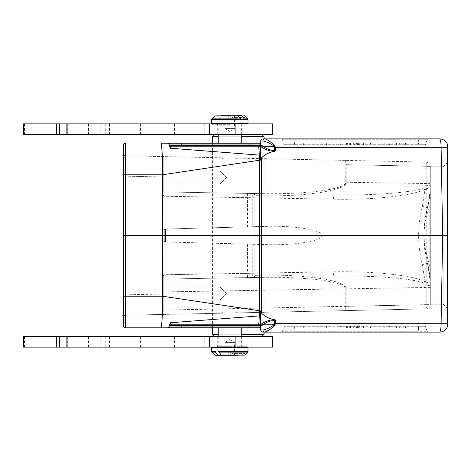 <?xml version="1.0" encoding="UTF-8"?>
<svg xmlns="http://www.w3.org/2000/svg" width="471" height="471" viewBox="0 0 471 471"><rect width="100%" height="100%" fill="white"/><g stroke="black" fill="none" stroke-linecap="round" stroke-linejoin="round"><path stroke-width="0.35" stroke-dasharray="2.35 1.77" d="M218.214 136.737L241.276 136.737M264.096 136.737L212.568 136.737M218.214 334.263L241.276 334.263M264.096 334.263L212.568 334.263M238.332 134.594L261.953 134.594L238.332 134.594M238.332 336.406L261.953 336.406L238.332 336.406M23.55 134.594L272.685 134.594L272.685 123.855L23.55 123.855M100.07 123.855L109.531 123.855L100.07 123.855M100.07 134.594L109.531 134.594L100.07 134.594M229.748 134.594L217.72 134.594L229.748 134.594M229.748 123.855L217.72 123.855L229.748 123.855M246.816 123.855L229.854 123.855L246.816 123.855L246.816 119.563L229.854 119.563L246.816 119.563L244.667 117.414L231.997 117.414L244.667 117.414M23.55 347.145L272.685 347.145L272.685 336.406L23.55 336.406M100.07 336.406L109.531 336.406L100.07 336.406M100.07 347.145L109.531 347.145L100.07 347.145M229.748 347.145L217.72 347.145L229.748 347.145M229.748 336.406L217.72 336.406L229.748 336.406M246.816 347.145L229.854 347.145L246.816 347.145L246.816 351.437L229.854 351.437L246.816 351.437L244.667 353.586L231.997 353.586L244.667 353.586M162.542 176.955L162.542 156.56L162.542 192.704L163.802 196.23L162.542 192.704L162.542 156.56L125.357 155.783L426.072 162.083L162.542 156.56L162.542 176.955L125.345 176.172L125.357 155.783L125.345 176.172L162.542 176.955M162.542 177.532L162.542 171.091L162.542 177.532M162.542 314.44L162.542 278.296L162.542 314.44L162.542 294.045L125.345 294.828L125.357 315.217L162.542 314.44L125.357 315.217L125.345 176.172L125.345 294.828L162.542 294.045L162.542 278.296L162.542 314.44L426.072 308.917L162.542 314.44M162.542 293.468L162.542 287.027L162.542 293.468M427.409 257.49L429.793 266.086L430.276 271.378L430.276 304.625L430.276 186.027C430.406 192.409 429.452 199.739 427.409 208.017C429.44 199.781 430.4 192.456 430.276 186.027L430.176 190.149L427.409 208.017C429.093 202.389 430.047 195.059 430.276 186.027L430.276 199.622L429.793 204.914L425.319 221.27L423.906 232.327L424.495 245.008L427.409 257.49A21.472 14.925 165.2 0 0 427.409 262.983C422.687 244.714 422.687 226.392 427.409 208.017C422.687 226.286 422.687 244.608 427.409 262.983L424.73 249.359L423.835 235.5L424.73 221.641L427.409 208.017C422.664 226.339 422.664 244.661 427.409 262.983L430.176 280.851L430.276 284.973C430.047 275.941 429.093 268.611 427.409 262.983C429.44 271.219 430.4 278.544 430.276 284.973C430.406 278.591 429.452 271.261 427.409 262.983A6.441 0.318 -14.8 0 1 422.416 264.637C417.383 245.214 417.383 225.786 422.416 206.363L424.989 189.489L424.583 189.572C411.177 195.936 373.232 199.945 333.58 199.18L247.458 197.69L247.458 226.881L165.515 229.024L164.261 230.313L164.261 240.687L165.515 241.976L252.774 244.261L252.756 277.507L260.934 277.366L163.808 279.062L252.756 277.507A2.149 2.149 0 0 0 254.864 275.364L254.864 242.5L254.864 275.364L261.817 275.211L261.817 195.789C307.01 196.69 347.098 190.249 346.161 182.236L346.161 164.697L345.791 164.697L345.791 182.236C346.744 189.106 306.656 194.529 261.44 193.64L163.808 191.938L260.934 193.634A2.149 0.512 -89 0 1 261.405 195.783L261.817 195.789A2.149 0.412 -89.1 0 0 261.44 193.64M447.45 147.288L441.109 147.323A8.59 1.637 90 0 0 439.472 138.886A8.59 8.59 0 0 1 447.45 144.297L447.45 235.5L442.652 235.5L441.109 323.677L447.45 323.712L447.45 326.703A8.59 8.59 0 0 1 439.472 332.114A8.59 1.637 90 0 0 441.109 323.677L275.288 323.642L274.634 324.548L274.634 320.357L276 320.51L274.016 319.532C269.206 318.667 265.073 316.589 261.623 313.297L260.663 310.942L260.663 316.424L260.663 310.942L162.507 296.218L162.542 235.5L123.255 235.5L123.255 325.673A2.149 2.149 0 0 0 125.404 327.822L125.404 174.782L162.524 174.782L260.663 160.058L261.623 157.703C265.085 154.406 269.218 152.327 274.016 151.468L276 150.49L274.634 150.643L274.634 146.452L275.553 147.323L274.87 146.098L274.634 146.452M447.45 235.5L447.45 323.712M260.663 158.073L260.663 146.64L262.164 147.364C265.155 149.519 269.106 150.885 274.016 151.468M274.016 319.532C269.1 320.115 265.149 321.481 262.164 323.636L260.663 324.36L260.663 312.927M418.966 332.114L281.228 332.114L428.386 332.114L418.966 332.114L418.737 331.266L294.858 331.266L427.173 331.266L418.737 331.266L418.966 332.114M262.806 332.114L439.472 332.114M418.966 138.886L418.737 139.734L294.858 139.734L294.31 145.109L294.54 144.261L284.09 144.261A1.289 1.289 0 0 0 285.302 145.109L294.31 145.109L285.302 145.109A1.289 1.289 0 0 1 284.09 144.261L294.54 144.261L294.858 139.734L418.737 139.734L418.189 145.109L424.312 145.109L294.31 145.109L418.189 145.109L418.425 144.261L294.54 144.261L425.525 144.261L418.425 144.261L418.966 138.886L281.228 138.886L428.386 138.886A1.289 1.289 0 0 0 427.173 139.734A1.289 1.289 0 0 1 428.386 138.886A1.289 1.289 0 0 0 427.173 139.734L418.737 139.734L427.173 139.734L425.525 144.261L427.173 139.734M295.087 138.886L294.858 139.734L295.087 138.886L281.228 138.886A1.289 1.289 0 0 1 282.441 139.734L294.858 139.734L282.441 139.734L284.09 144.261L282.441 139.734A1.289 1.289 0 0 0 281.228 138.886A1.289 1.289 0 0 1 282.441 139.734M260.587 145.339L260.663 144.897L260.587 145.339L249.924 145.339L249.924 144.026L260.663 144.026L260.663 144.897L260.663 140.994L263.006 140.994C266.197 141.536 269.942 143.261 274.24 146.175L274.516 145.78C270.819 141.848 267.563 139.546 264.761 138.886L262.806 138.886M259.403 324.813L171.391 324.813L249.924 324.813L249.924 326.974L169.701 326.974A1.289 1.289 0 0 1 168.494 327.822L260.663 327.822M170.278 322.759L171.391 324.813A1.289 1.289 0 0 0 170.178 325.661L170.231 325.473A1.289 1.283 -90 0 1 171.35 324.813L258.326 324.813A12.882 0.983 90 0 0 259.262 315.8L170.278 322.759L168.494 327.822L161.382 327.822M347.262 325.891L345.973 325.891L346.161 328.034L347.392 328.034L347.262 325.891L363.524 325.891L358.955 325.891L359.703 325.891L359.891 328.034L350.383 328.034L363.377 328.034L363.524 325.891L364.224 325.891L364.036 328.034L359.22 328.034L358.955 325.891L347.262 325.891M350.383 328.034L350.571 325.891L350.53 328.034L355.805 328.034L355.994 325.891L355.805 328.034L347.392 328.034L350.548 328.034L350.477 325.891M353.803 328.034L346.521 328.034L346.332 325.891L364.071 325.891L363.883 328.034L364.036 325.891L346.332 325.891L363.924 325.891L346.332 325.891L363.924 325.891L346.332 325.891L349.182 325.891L346.332 325.891L346.521 328.034L363.736 328.034L363.924 325.891L363.736 328.034L357.377 328.034L357.566 325.891L357.377 328.034L363.736 328.034L363.924 325.891L363.736 328.034L346.521 328.034L346.332 325.891L346.521 328.034L353.385 328.034L353.203 325.891L353.385 328.034L346.521 328.034L346.332 325.891L346.521 328.034L346.332 325.891L346.521 328.034L363.736 328.034L363.924 325.891L363.736 328.034L346.521 328.034L346.332 325.891L346.521 328.034L349.37 328.034L349.182 325.891L349.37 328.034L346.521 328.034L363.736 328.034L363.924 325.891L363.848 328.034L353.803 328.034L353.703 325.891M321.169 325.891L340.445 325.891C321.817 325.891 321.817 325.891 340.445 325.891C321.817 325.891 321.817 325.891 340.445 325.891L321.169 325.891L321.257 328.034L340.109 328.034L340.445 325.891L340.109 328.034C321.675 328.034 321.675 328.034 340.109 328.034C321.675 328.034 321.675 328.034 340.109 328.034L321.257 328.034L321.169 325.891M424.312 325.891L285.302 325.891L424.312 325.891A1.289 1.289 0 0 1 425.525 326.739L427.173 331.266L425.525 326.739L418.425 326.739L418.737 331.266L418.425 326.739L425.525 326.739A1.289 1.289 0 0 0 424.312 325.891A1.289 1.289 0 0 1 425.525 326.739M389.423 325.891C412.808 325.891 412.808 325.891 389.423 325.891C412.808 325.891 412.808 325.891 389.423 325.891L370.141 325.891L389.423 325.891L389.329 328.034C412.584 328.034 412.584 328.034 389.329 328.034C412.584 328.034 412.584 328.034 389.329 328.034L389.423 325.891M370.141 325.891L370.477 328.034C388.911 328.034 388.911 328.034 370.477 328.034C388.911 328.034 388.911 328.034 370.477 328.034L370.147 325.891M396.305 325.891L406.903 325.891L396.305 325.891L396.494 328.034L406.714 328.034L396.494 328.034M249.924 146.187L181.223 146.187L249.924 146.187L249.924 145.339L170.178 145.339A1.289 1.289 0 0 0 171.391 146.187L181.223 146.187L171.391 146.187A1.289 1.289 0 0 1 170.178 145.339L170.278 148.241L260.663 155.2M263.154 146.187L260.822 144.921A1.289 1.26 90 0 1 259.562 146.187L260.239 145.851M347.262 145.109L345.973 145.109L346.161 142.966L347.392 142.966L347.262 145.109L363.524 145.109L358.955 145.109L359.703 145.109L359.891 142.966L350.383 142.966L363.377 142.966L363.524 145.109L364.224 145.109L364.036 142.966L359.22 142.966L358.955 145.109L347.262 145.109M350.383 142.966L350.571 145.109L350.53 142.966L355.805 142.966L355.994 145.109L355.805 142.966L347.392 142.966L350.548 142.966L350.477 145.109M353.803 142.966L346.521 142.966L346.332 145.109L364.071 145.109L363.883 142.966L364.036 145.109L346.332 145.109L363.924 145.109L346.332 145.109L363.924 145.109L346.332 145.109L349.182 145.109L346.332 145.109L346.521 142.966L363.736 142.966L363.924 145.109L363.736 142.966L357.377 142.966L357.566 145.109L357.377 142.966L363.736 142.966L363.924 145.109L363.736 142.966L346.521 142.966L346.332 145.109L346.521 142.966L353.385 142.966L353.203 145.109L353.385 142.966L346.521 142.966L346.332 145.109L346.521 142.966L346.332 145.109L346.521 142.966L363.736 142.966L363.924 145.109L363.736 142.966L346.521 142.966L346.332 145.109L346.521 142.966L349.37 142.966L349.182 145.109L349.37 142.966L346.521 142.966L363.736 142.966L363.924 145.109L363.848 142.966L353.803 142.966L353.703 145.109M321.169 145.109L340.445 145.109C321.817 145.109 321.817 145.109 340.445 145.109C321.817 145.109 321.817 145.109 340.445 145.109L321.169 145.109L321.257 142.966L340.109 142.966L340.445 145.109L340.109 142.966C321.675 142.966 321.675 142.966 340.109 142.966C321.675 142.966 321.675 142.966 340.109 142.966L321.257 142.966L321.169 145.109M389.423 145.109C412.808 145.109 412.808 145.109 389.423 145.109C412.808 145.109 412.808 145.109 389.423 145.109L370.141 145.109L389.423 145.109L389.329 142.966C412.584 142.966 412.584 142.966 389.329 142.966C412.584 142.966 412.584 142.966 389.329 142.966L389.423 145.109M370.141 145.109L370.477 142.966C388.911 142.966 388.911 142.966 370.477 142.966C388.911 142.966 388.911 142.966 370.477 142.966L370.147 145.109M406.903 145.109L396.305 145.109L406.903 145.109L406.714 142.966L396.494 142.966L406.714 142.966M125.357 155.783A2.149 2.149 0 0 1 123.255 153.634A2.149 2.149 0 0 0 125.357 155.783A2.149 2.149 0 0 1 123.255 153.634L123.255 294.828L123.255 176.172L125.345 176.172L123.255 176.172M125.357 315.217A2.149 2.149 0 0 0 123.255 317.366A2.149 2.149 0 0 1 125.357 315.217A2.149 2.149 0 0 0 123.255 317.366L123.255 294.828L125.345 294.828L123.255 294.828M123.255 145.327L123.255 235.5M229.748 143.178L218.214 143.178L229.748 143.178M260.663 143.178L161.382 143.178M218.214 327.822L241.276 327.822M276 150.49L275.553 147.323L441.109 147.323L442.652 235.5L162.542 235.5L162.142 152.398M249.924 327.822L249.924 326.974L260.663 326.974L260.663 326.103L260.663 330.006L263.006 330.006C266.192 329.464 269.936 327.739 274.24 324.825L274.516 325.22L269.306 329.883M181.223 146.187L181.223 144.026L169.701 144.026A1.289 1.289 0 0 0 168.494 143.178A1.289 1.289 0 0 1 169.701 144.026A1.289 1.289 0 0 0 168.494 143.178A1.289 1.289 0 0 1 169.701 144.026A1.289 1.289 0 0 0 168.494 143.178L170.278 148.241M162.271 314.445L162.507 296.218L123.255 296.182M168.5 327.798L168.494 327.822A1.289 1.289 0 0 0 169.701 326.974A1.289 1.289 0 0 1 168.494 327.822A1.289 1.289 0 0 0 169.701 326.974A1.289 1.289 0 0 1 168.494 327.822M274.634 324.548L274.87 324.902L275.553 323.677L276 320.51M282.441 331.266L284.09 326.739L418.425 326.739L284.09 326.739L282.441 331.266A1.289 1.289 0 0 1 281.228 332.114A1.289 1.289 0 0 0 282.441 331.266L294.858 331.266L282.441 331.266A1.289 1.289 0 0 1 281.228 332.114M260.587 325.661L260.663 326.103L260.587 325.661L181.223 325.661L181.223 327.822M260.663 326.103L259.562 324.813A1.289 1.26 90 0 1 260.822 326.079L263.154 324.813M259.574 146.187L171.35 146.187A1.289 1.283 90 0 1 170.231 145.527M252.774 244.261L267.616 244.649C295.364 245.432 322.294 240.899 321.999 235.5C322.294 230.101 295.364 225.568 267.616 226.351L247.458 226.881M247.458 244.119L247.458 273.31L333.58 271.82C373.232 271.055 411.177 275.064 424.583 281.428A4.292 0.748 -65.3 0 1 423.859 282.924C410.471 278.208 372.52 275.364 332.832 276.112A4.292 0.818 -91 0 0 333.58 271.82M252.774 226.739L165.515 229.024A1.289 1.289 0 0 0 164.261 230.313L164.261 240.687L164.261 230.313L165.515 229.024L165.515 241.976L164.261 240.687A1.289 1.289 0 0 0 165.515 241.976A1.289 1.289 0 0 1 164.261 240.687L164.261 230.313A1.289 1.289 0 0 1 165.515 229.024A1.289 1.289 0 0 0 164.261 230.313A1.289 1.289 0 0 1 165.515 229.024L254.864 226.686L254.864 195.636L254.864 228.5L254.864 226.686L252.774 226.739L252.756 193.493A2.149 2.149 0 0 1 254.864 195.636L261.405 195.783M254.864 273.215L163.802 274.77L162.542 278.296L163.802 274.77L163.808 291.943L163.802 274.77L247.458 273.31L247.422 277.602M254.864 228.5L254.864 242.5M430.276 186.027L430.276 166.799L430.276 186.027A6.441 0.807 0 0 0 423.959 185.215L423.959 162.036M430.276 271.378L430.276 199.622M346.161 288.764C347.098 280.751 307.01 274.31 261.817 275.211A2.149 0.412 -90.9 0 1 261.44 277.36C306.656 276.471 346.744 281.894 345.791 288.764L345.791 306.303L346.161 306.303L346.161 288.764L163.808 291.943L163.808 314.41L163.808 310.118L430.276 304.625A4.292 4.292 0 0 1 426.072 308.917A4.292 4.292 0 0 0 430.276 304.625A4.292 4.292 0 0 1 426.072 308.917A4.292 0.818 88.8 0 0 426.797 304.625L346.161 306.315L345.62 310.601L345.791 306.321L346.161 306.315M222.047 313.191L237.131 312.874L222.047 313.191L223.307 311.932L236.189 311.932L223.307 311.932M222.047 157.809L237.131 158.126L222.047 157.809L223.307 159.068L236.189 159.068L223.307 159.068M267.616 244.649L165.515 241.976L165.515 229.024L267.616 226.351M163.808 191.938L163.808 179.057L163.808 191.938A1.289 1.289 0 0 1 162.542 190.649A1.289 1.289 0 0 0 163.808 191.938A1.289 1.289 0 0 1 162.542 190.649A1.289 1.289 0 0 0 163.808 191.938A1.289 1.289 0 0 1 162.542 190.649A1.289 1.289 0 0 0 163.808 191.938M261.405 275.217A2.149 0.512 -91 0 1 260.934 277.366L261.44 277.36M423.959 308.964L423.859 282.924L425.054 282.906C428.28 282.465 429.988 281.782 430.176 280.851L424.989 281.511A4.292 0.818 -94.8 0 1 425.054 282.906M333.58 199.18A4.292 0.818 -89 0 0 332.832 194.888C372.52 195.636 410.471 192.792 423.859 188.076L423.959 185.215M345.62 160.399L345.791 164.679L346.161 164.685L345.62 160.399M422.416 206.363A6.441 0.318 14.8 0 1 427.409 208.017A21.472 14.925 14.8 0 0 427.409 213.51M346.161 164.685L430.276 166.375A4.292 4.292 0 0 0 426.072 162.083A4.292 4.292 0 0 1 430.276 166.375L345.791 164.697M424.583 189.572A4.292 0.748 -114.7 0 0 423.859 188.076L425.054 188.094C428.28 188.535 429.988 189.218 430.176 190.149L424.989 189.489A4.292 0.818 -85.2 0 0 425.054 188.094M163.808 156.59L163.808 179.057L163.808 156.59M252.756 277.507A2.149 2.149 0 0 0 254.864 275.364A2.149 2.149 0 0 1 252.756 277.507M254.864 195.636A2.149 2.149 0 0 0 252.756 193.493A2.149 2.149 0 0 1 254.864 195.636M163.808 279.062A1.289 1.289 0 0 0 162.542 280.351A1.289 1.289 0 0 1 163.808 279.062A1.289 1.289 0 0 0 162.542 280.351A1.289 1.289 0 0 1 163.808 279.062A1.289 1.289 0 0 0 162.542 280.351A1.289 1.289 0 0 1 163.808 279.062M425.525 144.261A1.289 1.289 0 0 1 424.312 145.109A1.289 1.289 0 0 0 425.525 144.261A1.289 1.289 0 0 1 424.312 145.109M284.09 326.739A1.289 1.289 0 0 1 285.302 325.891A1.289 1.289 0 0 0 284.09 326.739A1.289 1.289 0 0 1 285.302 325.891M428.386 332.114A1.289 1.289 0 0 1 427.173 331.266A1.289 1.289 0 0 0 428.386 332.114A1.289 1.289 0 0 1 427.173 331.266M389.329 142.966L370.477 142.966L389.329 142.966M321.257 142.966C298.002 142.966 298.002 142.966 321.257 142.966C298.002 142.966 298.002 142.966 321.257 142.966M397.818 142.966L405.496 142.966L397.818 142.966L398.007 145.109L405.307 145.109L398.007 145.109M358.025 145.109L353.103 145.109L358.025 145.109L358.702 142.966L352.914 142.966L353.103 145.109L352.914 142.966L358.702 142.966M359.909 145.109L356.253 145.109L356.064 142.966L356.3 145.109L359.909 145.109L360.085 142.966L356.129 142.966L360.132 142.966L359.909 145.109M353.197 142.966L346.521 142.966L346.332 145.109L346.521 142.966L353.197 142.966L352.461 145.109M359.832 142.966L359.644 145.109L359.832 142.966L363.736 142.966L363.924 145.109L363.736 142.966L359.832 142.966L359.644 145.109L359.832 142.966L346.521 142.966L346.332 145.109L346.521 142.966L359.832 142.966M358.602 142.966L346.521 142.966L346.332 145.109L346.521 142.966L363.736 142.966L363.924 145.109L363.736 142.966L346.521 142.966L346.332 145.109L346.521 142.966L363.736 142.966L363.924 145.109L363.736 142.966L358.602 142.966L358.684 145.109M353.568 142.966L354.516 145.109M357.754 142.966L357.748 145.109M363.736 142.966L363.924 145.109M356.818 142.966L346.521 142.966L346.332 145.109L346.521 142.966L356.818 142.966L355.952 145.109M359.22 142.966L359.891 142.966M401.227 142.966L399.384 142.966L399.196 145.109L404.106 145.109L399.196 145.109L400.856 145.109L399.196 145.109L399.384 142.966L403.924 142.966L404.106 145.109L403.924 142.966L401.227 142.966L401.098 145.109M402.057 145.109L403.094 145.109L402.057 145.109L401.875 142.966L403.282 142.966L403.094 145.109L403.282 142.966L401.875 142.966L402.057 145.109L401.875 142.966M401.363 142.966L399.384 142.966L399.196 145.109L399.384 142.966L401.363 142.966L400.856 145.109M389.329 328.034L370.477 328.034L389.329 328.034M321.257 328.034C298.002 328.034 298.002 328.034 321.257 328.034C298.002 328.034 298.002 328.034 321.257 328.034M397.818 328.034L405.496 328.034L397.818 328.034L398.007 325.891L405.307 325.891L398.007 325.891M358.025 325.891L353.103 325.891L358.025 325.891L358.702 328.034L352.914 328.034L353.103 325.891L352.914 328.034L358.702 328.034M359.909 325.891L356.253 325.891L356.064 328.034L356.3 325.891L359.909 325.891L360.085 328.034L356.129 328.034L360.132 328.034L359.909 325.891M353.197 328.034L346.521 328.034L346.332 325.891L346.521 328.034L353.197 328.034L352.461 325.891M359.832 328.034L359.644 325.891L359.832 328.034L363.736 328.034L363.924 325.891L363.736 328.034L359.832 328.034L359.644 325.891L359.832 328.034L346.521 328.034L346.332 325.891L346.521 328.034L359.832 328.034M358.602 328.034L346.521 328.034L346.332 325.891L346.521 328.034L363.736 328.034L363.924 325.891L363.736 328.034L346.521 328.034L346.332 325.891L346.521 328.034L363.736 328.034L363.924 325.891L363.736 328.034L358.602 328.034L358.684 325.891M353.568 328.034L354.516 325.891M357.754 328.034L357.748 325.891M363.736 328.034L363.924 325.891M356.818 328.034L346.521 328.034L346.332 325.891L346.521 328.034L356.818 328.034L355.952 325.891M359.22 328.034L359.891 328.034M401.227 328.034L399.384 328.034L399.196 325.891L404.106 325.891L399.196 325.891L400.856 325.891L399.196 325.891L399.384 328.034L403.924 328.034L404.106 325.891L403.924 328.034L401.227 328.034L401.098 325.891M402.057 325.891L403.094 325.891L402.057 325.891L401.875 328.034L403.282 328.034L403.094 325.891L403.282 328.034L401.875 328.034L402.057 325.891L401.875 328.034M401.363 328.034L399.384 328.034L399.196 325.891L399.384 328.034L401.363 328.034L400.856 325.891M259.403 146.187L260.663 144.897M274.24 146.175L274.64 146.434M263.171 146.187L274.199 146.187M274.64 324.566L263.171 324.813M262.164 323.636L263.189 324.813C265.903 322.305 269.718 320.822 274.634 320.357L274.711 319.744M274.711 151.256L274.634 150.643C269.718 150.178 265.903 148.695 263.189 146.187L262.164 147.364M275.765 320.245L275.288 323.642M171.391 324.813A1.289 1.289 0 0 0 170.178 325.661A1.289 1.289 0 0 1 171.391 324.813A1.289 1.289 0 0 0 170.178 325.661L181.223 325.661L181.223 324.813M260.869 324.307L262.023 325.52M260.239 325.149L259.374 324.813M275.765 150.755L275.288 147.358M260.869 146.693L262.023 145.48M170.178 145.339A1.289 1.289 0 0 0 171.391 146.187A1.289 1.289 0 0 1 170.178 145.339M443.158 208.017L443.158 304.201L443.158 208.017M219.957 293.468L219.957 299.909L219.957 293.468M219.957 177.532L219.957 183.973L219.957 177.532M228.771 119.993L215.147 119.993L228.771 119.993L228.771 115.695L234.47 115.695L234.364 119.993L230.725 119.993L240.699 119.993L234.364 119.993M247.746 118.88L218.974 118.88L221.505 115.695L237.985 115.695L230.725 115.695L230.725 119.993M215.147 119.993L215.329 118.88L217.861 115.695L215.288 115.695M234.47 115.695L234.47 128.577L229.748 131.421L225.02 128.577L234.47 128.577L225.02 128.577L225.126 115.695L217.861 115.695M225.126 115.695L225.126 119.993M218.974 118.88L218.791 119.993M229.748 124.285L212.356 124.285L229.748 124.285M230.725 351.007L244.343 351.007L230.725 351.007L230.725 355.305L237.985 355.305L240.516 352.12L240.699 351.007M228.771 351.007L218.791 351.007L228.771 351.007L228.771 355.305L244.202 355.305M221.505 355.305L230.725 355.305M244.343 351.007L244.161 352.12L241.629 355.305M234.364 355.305L234.364 351.007M225.126 355.305L225.126 351.007M229.748 346.715L217.355 346.715L229.748 346.715M229.742 346.715L247.134 346.715L229.742 346.715M234.47 355.305L234.47 342.423L229.748 339.579L225.02 342.423L234.47 342.423L225.02 342.423L225.02 355.305M240.498 324.813L226.098 324.813L240.498 324.813M341.01 326.744L355.199 326.744L341.01 326.744M349.788 326.744L337.66 326.744L349.788 326.744M231.491 324.813L236.483 324.813L231.491 324.813M228.694 324.813L240.758 324.813L228.694 324.813M355.128 326.744L343.418 326.744L355.128 326.744M203.337 324.813L201.158 324.813L203.337 324.813M203.56 324.813L190.237 324.813L203.56 324.813M235.494 324.813L238.532 324.813L235.494 324.813M233.716 324.813L238.438 324.813L233.716 324.813M195.924 324.813L198.108 324.813L195.924 324.813M192.892 324.813L198.05 324.813L192.892 324.813M105.227 134.594L105.227 123.855M109.284 134.594L109.284 123.855M67.812 134.594L67.812 123.855M24.474 134.594L24.474 123.855M88.536 134.594L88.536 123.855M140.429 134.594L140.429 123.855M174.505 134.594L174.505 123.855M204.261 134.594L204.261 123.855M105.227 347.145L105.227 336.406M109.284 347.145L109.284 336.406M67.812 347.145L67.812 336.406M24.474 347.145L24.474 336.406M88.536 347.145L88.536 336.406M140.429 347.145L140.429 336.406M174.505 347.145L174.505 336.406M204.261 347.145L204.261 336.406M260.663 315.8L259.262 315.8L259.262 155.2A12.882 0.983 90 0 0 258.326 146.187M261.623 313.297L261.623 157.703M123.255 174.818L125.404 174.782L125.404 143.178M294.54 326.739L295.087 332.114L294.54 326.739M181.223 143.178L181.223 144.026L249.924 144.026L249.924 143.178M250.99 244.214L250.99 273.262A4.292 0.818 -91 0 1 250.248 277.554M247.422 193.398L247.458 197.69L163.802 196.23L254.864 197.785M346.161 182.236L430.276 183.602M430.276 287.398L162.542 291.943L163.808 291.943L163.808 310.118L162.542 310.118L345.791 306.303M430.276 166.375A4.292 4.292 0 0 0 426.072 162.083A4.292 0.818 91.2 0 1 426.797 166.375L426.797 304.625L430.276 304.625M424.583 281.428L424.989 281.511L422.416 264.637M250.248 193.446A4.292 0.818 -89 0 1 250.99 197.738L250.99 226.786M429.793 266.086L429.793 204.914M430.276 284.973A6.441 0.807 0 0 1 423.959 285.785M163.808 179.057L162.542 179.057L163.808 179.057M163.808 160.882L162.542 160.882L163.808 160.882M285.302 145.109A1.289 1.289 0 0 1 284.09 144.261M418.189 325.891L418.425 326.739L418.189 325.891M123.255 325.673A2.149 2.149 0 0 0 125.404 327.822M247.134 124.285L247.993 123.426L211.497 123.426L212.356 124.285M211.497 119.487L215.147 119.487M218.791 119.487L247.993 119.487M214.682 115.948L217.425 115.948M215.329 118.88L211.75 118.88M221.07 115.948L244.814 115.948M229.748 125.145L218.214 125.145L229.748 125.145M212.356 346.715L211.497 347.574L247.993 347.574L247.134 346.715M247.993 351.513L244.343 351.513M240.699 351.513L211.497 351.513M244.814 355.052L242.065 355.052M244.161 352.12L247.746 352.12M211.75 352.12L240.516 352.12M238.42 355.052L214.682 355.052M229.748 345.855L218.214 345.855L229.748 345.855M264.096 332.114L264.096 138.886M212.568 327.822L212.568 143.178M109.531 134.594L109.531 123.855M67.712 134.594L67.712 123.855M241.77 134.594L241.77 123.855M217.72 134.594L217.72 123.855M231.997 117.414L229.854 119.563L229.854 123.855M109.531 347.145L109.531 336.406M67.712 347.145L67.712 336.406M241.77 347.145L241.77 336.406M217.72 347.145L217.72 336.406M231.997 353.586L229.854 351.437L229.854 347.145M162.542 278.296L162.542 280.351L162.542 278.296M406.85 142.966L407.038 145.109M384.259 142.966L384.071 145.109M326.515 145.109L326.326 142.966M303.554 145.109L303.742 142.966M396.494 142.966L396.305 145.109M405.307 145.109L405.496 142.966M406.85 328.034L407.038 325.891M384.259 328.034L384.071 325.891M326.515 325.891L326.326 328.034M303.554 325.891L303.742 328.034M406.714 328.034L406.903 325.891M405.307 325.891L405.496 328.034M447.45 162.501L443.158 166.799L430.276 166.799M447.45 308.499L443.158 304.201L430.276 304.201M226.398 293.468L219.957 287.027L162.542 287.027L219.957 287.027L226.398 293.468L219.957 299.909L162.542 299.909L219.957 299.909L226.398 293.468M226.398 177.532L219.957 171.091L162.542 171.091L219.957 171.091L226.398 177.532L219.957 183.973L162.542 183.973L219.957 183.973L226.398 177.532M236.189 159.068L237.131 158.126M241.276 134.594L241.276 125.145L242.135 124.285M218.214 134.594L218.214 125.145L217.355 124.285M229.748 131.421L225.02 128.577M236.189 311.932L237.131 312.874M218.214 336.406L218.214 345.855L217.355 346.715M241.276 336.406L241.276 345.855L242.135 346.715M229.748 339.579L234.47 342.423"/><path stroke-width="0.71" d="M241.276 136.737L264.096 136.737L264.096 138.886M212.568 143.178L212.568 136.737L218.214 136.737M241.276 334.263L264.096 334.263L264.096 332.114M214.717 336.406L212.568 334.263L218.214 334.263M31.999 134.594L272.685 134.594L272.685 123.855L23.55 123.855L23.55 134.594L31.999 134.594L31.999 123.855M31.999 347.145L272.685 347.145L272.685 336.406L23.55 336.406L23.55 347.145L31.999 347.145L31.999 336.406M123.255 296.182L125.404 296.218L125.404 327.822L161.382 327.822L125.404 327.822A2.149 2.149 0 0 1 123.255 325.673L123.255 235.5L125.404 235.5L125.404 296.218L162.524 296.218L260.663 310.942L261.623 313.297C265.085 316.594 269.218 318.673 274.016 319.532L276 320.51L274.634 320.357L274.634 324.548L275.288 323.642L447.45 323.712L447.45 326.703A8.59 8.59 0 0 1 439.472 332.114L262.741 332.114L261.158 331.337L260.663 330.006L261.158 331.337L262.806 332.114M447.45 323.712L447.45 144.297A8.59 8.59 0 0 0 439.472 138.886L295.087 138.886M260.663 327.822L260.663 326.974L260.663 327.822L161.382 327.822C162.012 325.985 162.389 315.452 162.507 296.218L162.542 235.5L447.45 235.5M447.45 326.703A8.59 8.59 0 0 1 439.472 332.114A8.59 1.637 90 0 0 441.109 323.677L442.652 235.5L441.109 147.323L447.45 147.288M263.154 324.813L260.663 326.079L260.663 330.006L263.006 330.006C266.203 329.464 269.948 327.734 274.24 324.825L263.171 324.813M260.663 155.2L170.278 148.241L171.35 146.187L259.562 146.187L260.663 146.622L260.663 160.058L162.524 174.782L125.404 174.782L125.404 235.5L162.542 235.5L162.507 174.782C162.389 155.548 162.012 145.015 161.382 143.178L260.663 143.178L260.663 144.897L260.793 140.287L261.699 139.192L262.741 138.886L439.472 138.886A8.59 8.59 0 0 1 447.45 144.297M260.663 310.942L260.663 324.36L259.562 324.813L249.924 324.813L249.924 326.974L260.663 326.974L260.663 326.103M428.386 138.886L418.966 138.886M281.228 138.886L264.761 138.886C267.563 139.546 270.819 141.848 274.516 145.78L274.87 146.098L274.516 145.78L274.24 146.175C269.942 143.261 266.197 141.536 263.006 140.994A2.149 1.749 90 0 1 264.761 138.886A2.149 1.749 90 0 0 263.006 140.994L260.663 140.994L261.158 139.663L262.806 138.886M258.326 146.187A12.882 0.983 90 0 1 259.262 155.2L259.262 315.8A12.882 0.983 90 0 1 258.326 324.813L171.391 324.813A1.289 1.289 20 0 0 170.178 325.661L169.701 326.974A1.289 1.289 0 0 1 168.494 327.822L170.278 322.759L260.663 315.8M260.663 144.897L259.374 146.187L249.924 146.187L259.562 146.187A1.289 1.26 90 0 0 260.822 144.921L263.154 146.187M123.255 176.172L123.255 153.634M123.255 294.828L123.255 317.366M123.255 235.5L123.255 145.327A2.149 2.149 0 0 1 125.404 143.178A2.149 2.149 0 0 0 123.255 145.327A2.149 2.149 0 0 1 125.404 143.178L125.404 174.782L123.255 174.818M241.276 336.406L241.276 327.822L218.214 327.822L218.214 336.406M275.765 150.755L274.016 151.468C269.206 152.333 265.073 154.411 261.623 157.703L260.663 160.058M170.231 145.527A1.289 1.283 -90 0 0 171.35 146.187L170.278 148.241L170.231 145.527L169.701 144.026L170.178 145.339L249.924 145.339L249.924 144.026L260.663 144.026L260.663 143.178M162.142 152.398L161.382 143.178M170.278 148.241L168.494 143.184A1.289 1.289 0 0 1 169.701 144.026L170.178 145.339L169.701 144.026L181.223 144.026L181.223 146.187M161.382 327.822L162.142 318.608M162.148 318.455L162.271 314.445M274.24 324.825L274.516 325.22L274.87 324.902L274.516 325.22C270.825 329.152 267.569 331.449 264.761 332.114L269.306 329.883M276 320.51L275.553 323.677L274.87 324.902L274.634 324.548M274.634 146.452L274.87 146.098L275.553 147.323L274.634 146.452L274.634 150.643L275.747 150.543L275.288 147.358M260.581 325.661L170.178 325.661L169.701 326.974L249.924 326.974L249.924 327.822M170.278 322.759L170.231 325.473L170.278 322.759L171.35 324.813A1.289 1.283 90 0 0 170.231 325.473L170.178 325.661M274.64 146.434L263.171 146.187M260.822 326.079A1.289 1.26 90 0 0 259.562 324.813L262.164 323.636C265.155 321.481 269.106 320.115 274.016 319.532M274.016 151.468C269.1 150.885 265.149 149.519 262.164 147.364L259.562 146.187M274.711 319.744L274.634 320.357C269.718 320.822 265.903 322.305 263.189 324.813L262.164 323.636M274.199 324.813L274.64 324.566M262.164 147.364L263.189 146.187C265.903 148.695 269.718 150.178 274.634 150.643L274.711 151.256M264.761 332.114A2.149 1.749 -90 0 1 263.006 330.006A2.149 1.749 -90 0 0 264.761 332.114M275.288 323.642L275.765 320.245M262.023 325.52L260.869 324.307M260.663 326.079L259.374 324.813M260.869 146.693L262.023 145.48M170.178 145.339A1.289 1.289 0 0 0 171.391 146.187M244.343 119.993L240.699 119.993L244.343 119.993L244.161 118.88L241.629 115.695L237.985 115.695L240.516 118.88L240.699 119.993M221.505 115.695L228.771 115.695M234.364 115.695L241.629 115.695M238.42 115.948L214.682 115.948L237.985 115.695M230.725 115.695L225.02 115.695M215.147 351.007L218.791 351.007L215.147 351.007L215.329 352.12L217.861 355.305L215.288 355.305L237.985 355.305M221.07 355.052L244.814 355.052L221.505 355.305L218.974 352.12L218.791 351.007M228.771 355.305L217.861 355.305M235.111 134.594L235.111 123.855M209.566 134.594L209.566 123.855M66.853 134.594L66.853 123.855M59.67 134.594L59.67 123.855M56.461 134.594L56.461 123.855M235.111 347.145L235.111 336.406M209.566 347.145L209.566 336.406M66.853 347.145L66.853 336.406M59.67 347.145L59.67 336.406M56.461 347.145L56.461 336.406M276 150.49L275.553 147.323L441.109 147.323A8.59 1.637 -90 0 0 439.472 138.886M261.623 313.297L261.623 157.703M181.223 324.813L181.223 327.822M249.924 146.187L249.924 145.339L260.581 145.339M249.924 143.178L249.924 144.026L181.223 144.026L181.223 143.178M240.699 119.487L211.497 119.487L211.497 123.426L247.993 123.426L247.993 119.487L244.343 119.487M214.682 115.948L211.75 118.88L240.516 118.88M244.161 118.88L247.746 118.88L244.814 115.948L242.065 115.948M218.791 351.513L247.993 351.513L247.993 347.574L211.497 347.574L211.497 351.513L215.147 351.513M244.814 355.052L247.746 352.12L218.974 352.12M215.329 352.12L211.75 352.12L214.682 355.052L217.425 355.052M212.568 334.263L212.568 327.822M214.717 134.594L212.568 136.737M261.953 134.594L264.096 136.737M261.953 336.406L264.096 334.263M100.07 134.594L100.07 123.855M67.918 134.594L67.918 123.855M100.07 347.145L100.07 336.406M67.918 347.145L67.918 336.406M241.276 143.178L241.276 134.594M218.214 143.178L218.214 134.594M247.993 119.487L247.746 118.88M244.814 115.948L244.202 115.695M211.497 119.487L211.75 118.88M247.993 123.426L247.881 123.855M211.497 123.426L211.609 123.855M211.497 351.513L211.75 352.12M214.682 355.052L215.288 355.305M247.993 351.513L247.746 352.12M211.497 347.574L211.609 347.145M247.993 347.574L247.881 347.145"/></g></svg>
